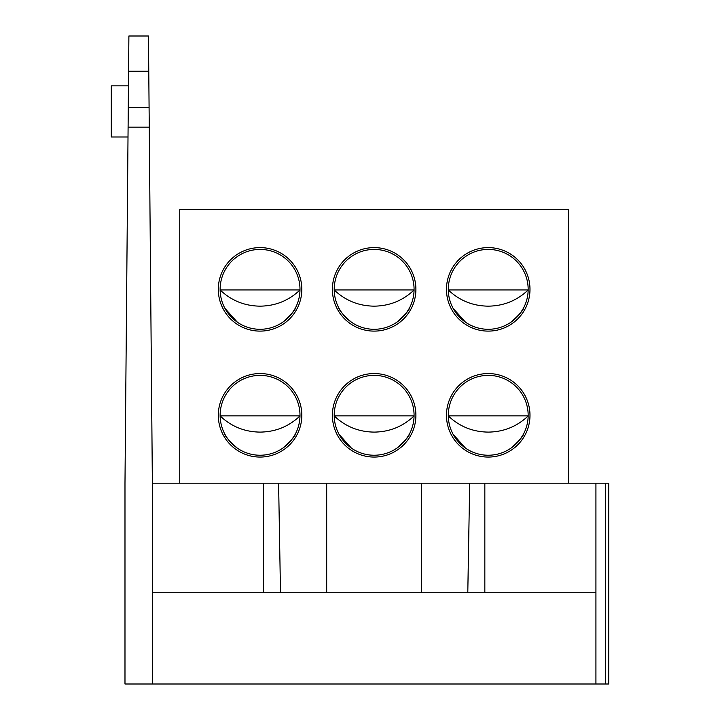 <?xml version="1.0" encoding="UTF-8"?>
<svg xmlns="http://www.w3.org/2000/svg" width="720" height="720" viewBox="0 0 720 720"><rect width="100%" height="100%" fill="white"/><g stroke="black" fill="none" stroke-linecap="round" stroke-linejoin="round"><path stroke-width="1.08" d="M152.37 684L152.37 483.21L595.926 483.21L595.926 684L124.983 684L124.983 483.21L128.232 111.429M149.247 125.487L149.085 107.469L128.268 107.469L128.889 36L148.464 36L148.77 71.235L128.583 71.235M152.37 483.21L148.77 71.235M605.592 684L605.592 483.21L608.706 483.21L608.706 684L595.926 684M152.37 592.731L595.926 592.731M605.592 483.21L595.926 483.21M149.256 127.17L128.097 127.17L128.268 107.469M128.457 85.869L111.294 85.869L111.294 136.98L128.007 136.98M488.232 329.292A39.933 39.933 0 0 0 528.165 289.359A39.933 39.933 0 0 0 488.232 249.426A39.933 39.933 0 0 0 448.299 289.359A39.933 39.933 0 0 0 488.232 329.292M529.983 289.359A41.751 41.751 0 0 1 488.232 331.11A41.751 41.751 0 0 1 446.472 289.359A41.751 41.751 0 0 1 488.232 247.608A41.751 41.751 0 0 1 529.983 289.359M374.148 329.292A39.933 39.933 0 0 0 414.072 289.359A39.933 39.933 0 0 0 374.148 249.426A39.933 39.933 0 0 0 334.215 289.359A39.933 39.933 0 0 0 374.148 329.292M415.899 289.359A41.751 41.751 0 0 1 374.148 331.11A41.751 41.751 0 0 1 332.388 289.359A41.751 41.751 0 0 1 374.148 247.608A41.751 41.751 0 0 1 415.899 289.359M260.064 329.292A39.933 39.933 0 0 0 299.988 289.359A39.933 39.933 0 0 0 260.064 249.426A39.933 39.933 0 0 0 220.131 289.359A39.933 39.933 0 0 0 260.064 329.292M301.815 289.359A41.751 41.751 0 0 1 260.064 331.11A41.751 41.751 0 0 1 218.304 289.359A41.751 41.751 0 0 1 260.064 247.608A41.751 41.751 0 0 1 301.815 289.359M374.148 455.238A39.933 39.933 0 0 0 414.072 415.305A39.933 39.933 0 0 0 374.148 375.381A39.933 39.933 0 0 0 334.215 415.305A39.933 39.933 0 0 0 374.148 455.238M415.899 415.305A41.751 41.751 0 0 1 374.148 457.065A41.751 41.751 0 0 1 332.388 415.305A41.751 41.751 0 0 1 374.148 373.554A41.751 41.751 0 0 1 415.899 415.305M488.232 455.238A39.933 39.933 0 0 0 528.165 415.305A39.933 39.933 0 0 0 488.232 375.381A39.933 39.933 0 0 0 448.299 415.305A39.933 39.933 0 0 0 488.232 455.238M529.983 415.305A41.751 41.751 0 0 1 488.232 457.065A41.751 41.751 0 0 1 446.472 415.305A41.751 41.751 0 0 1 488.232 373.554A41.751 41.751 0 0 1 529.983 415.305M260.064 455.238A39.933 39.933 0 0 0 299.988 415.305A39.933 39.933 0 0 0 260.064 375.381A39.933 39.933 0 0 0 220.131 415.305A39.933 39.933 0 0 0 260.064 455.238M301.815 415.305A41.751 41.751 0 0 1 260.064 457.065A41.751 41.751 0 0 1 218.304 415.305A41.751 41.751 0 0 1 260.064 373.554A41.751 41.751 0 0 1 301.815 415.305M516.285 443.727L520.092 439.371M520.191 439.245L522.846 435.204M510.921 448.164C519.003 441.108 523.323 436.149 523.881 433.296C523.359 436.104 519.039 441.063 510.921 448.164C504.171 452.187 504.171 452.187 510.921 448.164M505.953 451.089L508.617 449.64M402.192 443.727L406.008 439.371M406.107 439.245L408.762 435.204M408.807 435.141L409.797 433.296M396.837 448.164C404.91 441.108 409.23 436.149 409.797 433.296C409.266 436.104 404.955 441.063 396.837 448.164C390.087 452.187 390.087 452.187 396.837 448.164M391.869 451.089L394.533 449.64M288.108 443.727L291.924 439.371M292.023 439.245L294.678 435.204M294.723 435.141L295.713 433.296M282.753 448.164C290.826 441.108 295.146 436.149 295.713 433.296C295.182 436.104 290.862 441.063 282.753 448.164C276.003 452.187 276.003 452.187 282.753 448.164M277.785 451.089L280.449 449.64M516.285 317.781L520.092 313.425M520.191 313.299L522.846 309.258M522.891 309.186L523.881 307.341M510.921 322.218C519.003 315.162 523.323 310.203 523.881 307.341C523.359 310.158 519.039 315.117 510.921 322.218C504.171 326.241 504.171 326.241 510.921 322.218M505.953 325.143L508.617 323.694M402.192 317.781L406.008 313.425M406.107 313.299L408.762 309.258M396.837 322.218C404.91 315.162 409.23 310.203 409.797 307.341C409.266 310.158 404.955 315.117 396.837 322.218C390.087 326.241 390.087 326.241 396.837 322.218M391.095 325.512L393.453 324.306M288.108 317.781L291.924 313.425M292.023 313.299L294.678 309.258M282.753 322.218C290.826 315.162 295.146 310.203 295.713 307.341C295.182 310.158 290.862 315.117 282.753 322.218C276.003 326.241 276.003 326.241 282.753 322.218M277.011 325.512L280.449 323.694M179.748 483.21L179.748 209.412L568.548 209.412L568.548 483.21M228.105 313.299L237.375 322.218L224.919 308.322M224.757 308.016L225.387 309.159M241.416 324.666L243.108 325.512M237.375 322.218C244.125 326.241 244.125 326.241 237.375 322.218M351.459 322.218C343.377 315.162 339.057 310.203 338.499 307.341C339.021 310.158 343.341 315.117 351.459 322.218C358.209 326.241 358.209 326.241 351.459 322.218M338.841 308.016L339.471 309.159M355.5 324.666L357.201 325.512M465.543 322.218C472.293 326.241 472.293 326.241 465.543 322.218L453.087 308.322M452.925 308.016L453.555 309.159M469.584 324.666L470.52 325.143M237.375 448.164C229.293 441.108 224.973 436.149 224.415 433.296C224.937 436.104 229.257 441.063 237.375 448.164C244.125 452.187 244.125 452.187 237.375 448.164M224.757 433.971L225.387 435.105M241.416 450.612L242.352 451.098M351.459 448.164C358.209 452.187 358.209 452.187 351.459 448.164L339.003 434.268M338.841 433.971L339.471 435.105M355.5 450.612L357.201 451.458M465.543 448.164C472.293 452.187 472.293 452.187 465.543 448.164L453.087 434.268M452.925 433.971L453.555 435.105M469.584 450.612L471.285 451.458M448.308 289.944L528.156 289.944M448.308 415.89L528.156 415.89M220.14 289.944L299.988 289.944M334.224 289.944L414.072 289.944M220.14 415.89L299.988 415.89M334.224 415.89L414.072 415.89M326.691 592.731L326.691 483.21M421.605 592.731L421.605 483.21M278.604 483.21L280.494 592.731M467.793 592.731L469.692 483.21M263.457 592.731L263.457 483.21M484.839 483.21L484.839 592.731M448.254 289.944C459.405 300.528 472.671 305.937 488.052 306.153M528.21 289.944C517.059 300.528 503.793 305.937 488.412 306.153M448.254 415.89C459.405 426.483 472.671 431.883 488.052 432.099M528.21 415.89C517.059 426.483 503.793 431.883 488.412 432.099M220.086 289.944C231.237 300.528 244.503 305.937 259.875 306.153M300.033 289.944C288.882 300.528 275.625 305.937 260.244 306.153M334.17 289.944C345.321 300.528 358.587 305.937 373.968 306.153M414.126 289.944C402.975 300.528 389.709 305.937 374.328 306.153M220.086 415.89C231.237 426.483 244.503 431.883 259.875 432.099M300.033 415.89C288.882 426.483 275.625 431.883 260.244 432.099M334.17 415.89C345.321 426.483 358.587 431.883 373.968 432.099M414.126 415.89C402.975 426.483 389.709 431.883 374.328 432.099"/></g></svg>
